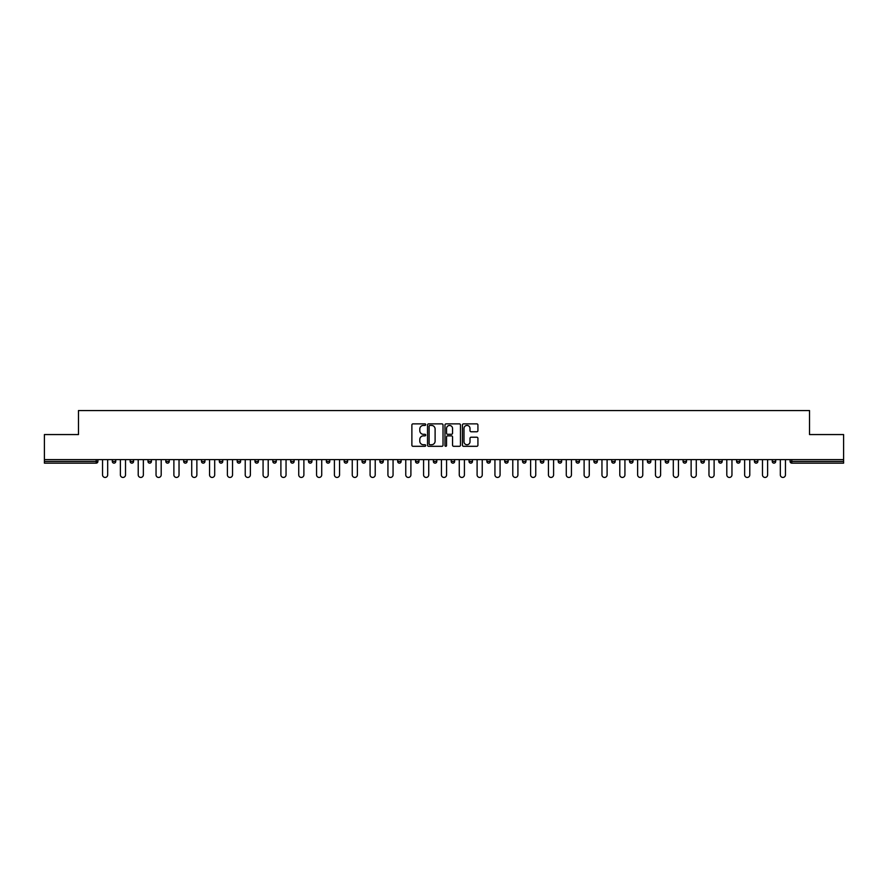 <?xml version="1.0" encoding="UTF-8"?>
<svg xmlns="http://www.w3.org/2000/svg" width="888" height="888" viewBox="0 0 888 888"><rect width="100%" height="100%" fill="white"/><g stroke="black" fill="none" stroke-linecap="round" stroke-linejoin="round"><path stroke-width="1.33" d="M425.707 424.642A0.788 0.788 0 0 0 424.919 423.865L412.998 423.865A1.121 1.121 0 0 0 411.877 424.986L411.877 445.188A1.121 1.121 0 0 0 412.998 446.309L424.919 446.309A0.788 0.788 0 0 0 425.707 445.521A0.788 0.788 0 0 0 424.919 444.733L423.376 444.733A3.596 3.596 0 0 1 419.791 441.147L419.791 439.46A3.596 3.596 0 0 1 423.376 435.864L424.919 435.864A0.788 0.788 0 0 0 425.707 435.087A0.788 0.788 0 0 0 424.919 434.299L423.376 434.299A3.596 3.596 0 0 1 419.791 430.702L419.791 429.026A3.596 3.596 0 0 1 423.376 425.43L424.919 425.43A0.788 0.788 0 0 0 425.707 424.642M476.801 431.768A1.121 1.121 0 0 0 477.922 430.647L477.922 424.986A1.121 1.121 0 0 0 476.801 423.865L463.558 423.865A1.121 1.121 0 0 0 462.437 424.986L462.437 445.188A1.121 1.121 0 0 0 463.558 446.309L476.801 446.309A1.121 1.121 0 0 0 477.922 445.188L477.922 438.339A1.121 1.121 0 0 0 476.801 437.218L471.128 437.218A1.121 1.121 0 0 0 470.007 438.339L470.007 441.736A2.997 2.997 0 0 1 467.01 444.733A2.997 2.997 0 0 1 464.002 441.736L464.002 428.438A2.997 2.997 0 0 1 467.01 425.43A2.997 2.997 0 0 1 470.007 428.438L470.007 430.647A1.121 1.121 0 0 0 471.128 431.768L476.801 431.768M44.4 459.607L44.4 434.565L78.477 434.565L78.477 410.556L809.523 410.556L809.523 434.565L843.6 434.565L843.6 459.607L44.4 459.607L44.4 461.438L96.193 461.438L96.193 459.607M443.023 424.986A1.121 1.121 0 0 0 441.891 423.865L428.649 423.865A1.121 1.121 0 0 0 427.528 424.986L427.528 445.188A1.121 1.121 0 0 0 428.649 446.309L441.891 446.309A1.121 1.121 0 0 0 443.023 445.188L443.023 424.986M446.109 423.865L459.351 423.865A1.121 1.121 0 0 1 460.472 424.986L460.472 445.188A1.121 1.121 0 0 1 459.351 446.309L453.679 446.309A1.121 1.121 0 0 1 452.558 445.188L452.558 436.985A1.121 1.121 0 0 0 451.437 435.864L447.674 435.864A1.121 1.121 0 0 0 446.553 436.985L446.553 445.521A0.788 0.788 0 0 1 445.765 446.309A0.788 0.788 0 0 1 444.977 445.521L444.977 424.986A1.121 1.121 0 0 1 446.109 423.865M97.913 459.607L97.913 461.438A1.721 1.721 0 0 1 96.193 463.148L44.4 463.148L44.4 461.438M843.6 459.607L843.6 463.148L791.807 463.148A1.721 1.721 0 0 1 790.087 461.438L790.087 459.607M112.31 461.438A1.721 1.721 0 0 0 114.03 463.148A1.721 1.721 0 0 0 115.74 461.438A1.721 1.721 0 0 1 114.03 463.148A1.721 1.721 0 0 0 115.74 461.438L115.74 459.607L115.74 461.438L112.31 461.438A1.721 1.721 0 0 0 114.03 463.148A1.721 1.721 0 0 1 112.31 461.438L112.31 459.607M96.193 463.148A1.721 1.721 0 0 0 97.913 461.438A1.721 1.721 0 0 1 96.193 463.148L96.193 461.438L97.913 461.438M130.148 459.607L130.148 461.438L130.148 459.607M133.577 459.607L133.577 461.438L133.577 459.607M147.985 461.438A1.721 1.721 0 0 0 149.706 463.148A1.721 1.721 0 0 0 151.415 461.438A1.721 1.721 0 0 1 149.706 463.148A1.721 1.721 0 0 0 151.415 461.438L151.415 459.607L151.415 461.438L147.985 461.438A1.721 1.721 0 0 0 149.706 463.148A1.721 1.721 0 0 1 147.985 461.438L147.985 459.607M165.823 459.607L165.823 461.438L165.823 459.607M169.253 459.607L169.253 461.438A1.721 1.721 0 0 1 167.543 463.148A1.721 1.721 0 0 1 165.823 461.438A1.721 1.721 0 0 0 167.543 463.148A1.721 1.721 0 0 0 169.253 461.438A1.721 1.721 0 0 1 167.543 463.148A1.721 1.721 0 0 1 165.823 461.438L169.253 461.438M183.661 461.438A1.721 1.721 0 0 0 185.37 463.148A1.721 1.721 0 0 0 187.091 461.438A1.721 1.721 0 0 1 185.37 463.148A1.721 1.721 0 0 0 187.091 461.438L187.091 459.607L187.091 461.438L183.661 461.438A1.721 1.721 0 0 0 185.37 463.148A1.721 1.721 0 0 1 183.661 461.438L183.661 459.607M204.928 459.607L204.928 461.438A1.721 1.721 0 0 1 203.208 463.148A1.721 1.721 0 0 1 201.498 461.438L201.498 459.607M221.045 463.148A1.721 1.721 0 0 0 222.766 461.438L222.766 459.607L222.766 461.438A1.721 1.721 0 0 1 221.045 463.148A1.721 1.721 0 0 1 219.336 461.438L219.336 459.607M240.604 459.607L240.604 461.438A1.721 1.721 0 0 1 238.883 463.148A1.721 1.721 0 0 1 237.174 461.438L237.174 459.607M258.43 459.607L258.43 461.438A1.721 1.721 0 0 1 256.721 463.148A1.721 1.721 0 0 1 255 461.438L255 459.607M274.559 463.148A1.721 1.721 0 0 0 276.268 461.438L276.268 459.607L276.268 461.438A1.721 1.721 0 0 1 274.559 463.148A1.721 1.721 0 0 1 272.838 461.438L272.838 459.607M294.106 459.607L294.106 461.438A1.721 1.721 0 0 1 292.396 463.148A1.721 1.721 0 0 1 290.676 461.438L290.676 459.607M308.513 459.607L308.513 461.438L308.513 459.607M311.943 459.607L311.943 461.438A1.721 1.721 0 0 1 310.223 463.148A1.721 1.721 0 0 1 308.513 461.438L311.943 461.438A1.721 1.721 0 0 1 310.223 463.148M329.781 459.607L329.781 461.438L326.351 461.438A1.721 1.721 0 0 0 328.061 463.148A1.721 1.721 0 0 1 326.351 461.438L326.351 459.607M347.619 459.607L347.619 461.438A1.721 1.721 0 0 1 345.898 463.148A1.721 1.721 0 0 1 344.189 461.438L344.189 459.607M365.456 459.607L365.456 461.438A1.721 1.721 0 0 1 363.736 463.148A1.721 1.721 0 0 1 362.026 461.438L362.026 459.607M379.853 459.607L379.853 461.438L379.853 459.607M383.283 459.607L383.283 461.438A1.721 1.721 0 0 1 381.574 463.148A1.721 1.721 0 0 1 379.853 461.438L383.283 461.438A1.721 1.721 0 0 1 381.574 463.148M399.411 463.148A1.721 1.721 0 0 0 401.121 461.438L401.121 459.607L401.121 461.438A1.721 1.721 0 0 1 399.411 463.148A1.721 1.721 0 0 1 397.691 461.438L397.691 459.607M418.958 459.607L418.958 461.438A1.721 1.721 0 0 1 417.249 463.148A1.721 1.721 0 0 1 415.529 461.438L415.529 459.607M436.796 459.607L436.796 461.438A1.721 1.721 0 0 1 435.087 463.148A1.721 1.721 0 0 1 433.366 461.438L433.366 459.607M451.204 459.607L451.204 461.438L451.204 459.607M454.634 459.607L454.634 461.438A1.721 1.721 0 0 1 452.913 463.148A1.721 1.721 0 0 1 451.204 461.438L454.634 461.438A1.721 1.721 0 0 1 452.913 463.148M469.042 459.607L469.042 461.438L469.042 459.607M472.471 459.607L472.471 461.438A1.721 1.721 0 0 1 470.751 463.148A1.721 1.721 0 0 1 469.042 461.438L472.471 461.438A1.721 1.721 0 0 1 470.751 463.148M486.879 459.607L486.879 461.438L486.879 459.607M490.309 459.607L490.309 461.438L490.309 459.607M504.717 459.607L504.717 461.438L504.717 459.607M508.147 459.607L508.147 461.438L508.147 459.607M525.974 459.607L525.974 461.438A1.721 1.721 0 0 1 524.264 463.148A1.721 1.721 0 0 1 522.544 461.438L522.544 459.607M543.811 459.607L543.811 461.438L540.381 461.438A1.721 1.721 0 0 0 542.102 463.148A1.721 1.721 0 0 1 540.381 461.438L540.381 459.607M561.649 459.607L561.649 461.438A1.721 1.721 0 0 1 559.94 463.148A1.721 1.721 0 0 1 558.219 461.438L558.219 459.607M576.057 459.607L576.057 461.438L576.057 459.607M579.487 459.607L579.487 461.438L579.487 459.607M597.324 459.607L597.324 461.438A1.721 1.721 0 0 1 595.604 463.148A1.721 1.721 0 0 1 593.894 461.438L593.894 459.607M615.162 459.607L615.162 461.438L611.732 461.438A1.721 1.721 0 0 0 613.442 463.148A1.721 1.721 0 0 1 611.732 461.438L611.732 459.607M633 459.607L633 461.438A1.721 1.721 0 0 1 631.279 463.148A1.721 1.721 0 0 1 629.57 461.438L629.57 459.607M650.826 459.607L650.826 461.438L647.396 461.438A1.721 1.721 0 0 0 649.117 463.148A1.721 1.721 0 0 1 647.396 461.438L647.396 459.607M668.664 459.607L668.664 461.438A1.721 1.721 0 0 1 666.955 463.148A1.721 1.721 0 0 1 665.234 461.438L665.234 459.607M686.502 459.607L686.502 461.438L683.072 461.438A1.721 1.721 0 0 0 684.792 463.148A1.721 1.721 0 0 1 683.072 461.438L683.072 459.607M704.339 459.607L704.339 461.438A1.721 1.721 0 0 1 702.63 463.148A1.721 1.721 0 0 1 700.91 461.438L700.91 459.607M722.177 459.607L722.177 461.438L718.747 461.438A1.721 1.721 0 0 0 720.457 463.148A1.721 1.721 0 0 1 718.747 461.438L718.747 459.607M740.015 459.607L740.015 461.438L736.585 461.438A1.721 1.721 0 0 0 738.294 463.148A1.721 1.721 0 0 1 736.585 461.438L736.585 459.607M757.853 459.607L757.853 461.438L754.423 461.438A1.721 1.721 0 0 0 756.132 463.148A1.721 1.721 0 0 1 754.423 461.438L754.423 459.607M775.69 459.607L775.69 461.438A1.721 1.721 0 0 1 773.97 463.148A1.721 1.721 0 0 1 772.26 461.438L772.26 459.607M131.868 463.148A1.721 1.721 0 0 1 130.148 461.438L133.577 461.438A1.721 1.721 0 0 1 131.868 463.148A1.721 1.721 0 0 0 133.577 461.438A1.721 1.721 0 0 1 131.868 463.148M328.061 463.148A1.721 1.721 0 0 0 329.781 461.438A1.721 1.721 0 0 1 328.061 463.148A1.721 1.721 0 0 1 326.351 461.438M488.589 463.148A1.721 1.721 0 0 1 486.879 461.438A1.721 1.721 0 0 0 488.589 463.148A1.721 1.721 0 0 0 490.309 461.438A1.721 1.721 0 0 1 488.589 463.148A1.721 1.721 0 0 1 486.879 461.438L490.309 461.438M506.426 463.148A1.721 1.721 0 0 1 504.717 461.438A1.721 1.721 0 0 0 506.426 463.148A1.721 1.721 0 0 0 508.147 461.438A1.721 1.721 0 0 1 506.426 463.148A1.721 1.721 0 0 1 504.717 461.438L508.147 461.438A1.721 1.721 0 0 1 506.426 463.148M543.811 461.438A1.721 1.721 0 0 1 542.102 463.148A1.721 1.721 0 0 0 543.811 461.438A1.721 1.721 0 0 1 542.102 463.148A1.721 1.721 0 0 1 540.381 461.438M577.777 463.148A1.721 1.721 0 0 1 576.057 461.438A1.721 1.721 0 0 0 577.777 463.148A1.721 1.721 0 0 0 579.487 461.438A1.721 1.721 0 0 1 577.777 463.148A1.721 1.721 0 0 1 576.057 461.438L579.487 461.438M613.442 463.148A1.721 1.721 0 0 0 615.162 461.438A1.721 1.721 0 0 1 613.442 463.148A1.721 1.721 0 0 1 611.732 461.438M650.826 461.438A1.721 1.721 0 0 1 649.117 463.148A1.721 1.721 0 0 0 650.826 461.438A1.721 1.721 0 0 1 649.117 463.148A1.721 1.721 0 0 1 647.396 461.438M684.792 463.148A1.721 1.721 0 0 0 686.502 461.438A1.721 1.721 0 0 1 684.792 463.148A1.721 1.721 0 0 1 683.072 461.438M702.63 463.148A1.721 1.721 0 0 0 704.339 461.438A1.721 1.721 0 0 1 702.63 463.148M720.457 463.148A1.721 1.721 0 0 0 722.177 461.438A1.721 1.721 0 0 1 720.457 463.148A1.721 1.721 0 0 1 718.747 461.438M738.294 463.148A1.721 1.721 0 0 0 740.015 461.438A1.721 1.721 0 0 1 738.294 463.148A1.721 1.721 0 0 1 736.585 461.438M756.132 463.148A1.721 1.721 0 0 0 757.853 461.438A1.721 1.721 0 0 1 756.132 463.148A1.721 1.721 0 0 1 754.423 461.438M429.892 425.43A0.788 0.788 0 0 0 429.104 426.218L429.104 443.945A0.788 0.788 0 0 0 429.892 444.733L431.513 444.733A3.596 3.596 0 0 0 435.109 441.147L435.109 429.026A3.596 3.596 0 0 0 431.513 425.43L429.892 425.43M452.558 428.493A2.997 2.997 0 0 0 449.55 425.485A2.997 2.997 0 0 0 446.553 428.493L446.553 433.178A1.121 1.121 0 0 0 447.674 434.299L451.437 434.299A1.121 1.121 0 0 0 452.558 433.178L452.558 428.493M102.542 474.869L102.542 459.607L102.542 474.869A2.575 2.575 0 0 0 105.117 477.444A2.575 2.575 0 0 0 107.681 474.869L107.681 459.607M120.38 474.869L120.38 459.607L120.38 474.869A2.575 2.575 0 0 0 122.944 477.444A2.575 2.575 0 0 0 125.519 474.869L125.519 459.607M138.217 474.869L138.217 459.607L138.217 474.869A2.575 2.575 0 0 0 140.781 477.444A2.575 2.575 0 0 0 143.357 474.869L143.357 459.607M156.044 474.869L156.044 459.607L156.044 474.869A2.575 2.575 0 0 0 158.619 477.444A2.575 2.575 0 0 0 161.194 474.869L161.194 459.607M173.882 474.869L173.882 459.607L173.882 474.869A2.575 2.575 0 0 0 176.457 477.444A2.575 2.575 0 0 0 179.032 474.869L179.032 459.607M191.719 474.869L191.719 459.607L191.719 474.869A2.575 2.575 0 0 0 194.294 477.444A2.575 2.575 0 0 0 196.87 474.869L196.87 459.607M209.557 474.869L209.557 459.607L209.557 474.869A2.575 2.575 0 0 0 212.132 477.444A2.575 2.575 0 0 0 214.696 474.869L214.696 459.607M227.395 474.869L227.395 459.607L227.395 474.869A2.575 2.575 0 0 0 229.97 477.444A2.575 2.575 0 0 0 232.534 474.869L232.534 459.607M245.232 474.869L245.232 459.607L245.232 474.869A2.575 2.575 0 0 0 247.796 477.444A2.575 2.575 0 0 0 250.372 474.869L250.372 459.607M263.07 474.869L263.07 459.607L263.07 474.869A2.575 2.575 0 0 0 265.634 477.444A2.575 2.575 0 0 0 268.209 474.869L268.209 459.607M280.897 474.869L280.897 459.607L280.897 474.869A2.575 2.575 0 0 0 283.472 477.444A2.575 2.575 0 0 0 286.047 474.869L286.047 459.607M298.734 474.869L298.734 459.607L298.734 474.869A2.575 2.575 0 0 0 301.31 477.444A2.575 2.575 0 0 0 303.885 474.869L303.885 459.607M316.572 474.869L316.572 459.607L316.572 474.869A2.575 2.575 0 0 0 319.147 477.444A2.575 2.575 0 0 0 321.722 474.869L321.722 459.607M334.41 474.869L334.41 459.607L334.41 474.869A2.575 2.575 0 0 0 336.985 477.444A2.575 2.575 0 0 0 339.56 474.869L339.56 459.607M352.247 474.869L352.247 459.607L352.247 474.869A2.575 2.575 0 0 0 354.823 477.444A2.575 2.575 0 0 0 357.387 474.869L357.387 459.607M370.085 474.869L370.085 459.607L370.085 474.869A2.575 2.575 0 0 0 372.66 477.444A2.575 2.575 0 0 0 375.224 474.869L375.224 459.607M387.923 474.869L387.923 459.607L387.923 474.869A2.575 2.575 0 0 0 390.487 477.444A2.575 2.575 0 0 0 393.062 474.869L393.062 459.607M405.761 474.869L405.761 459.607L405.761 474.869A2.575 2.575 0 0 0 408.325 477.444A2.575 2.575 0 0 0 410.9 474.869L410.9 459.607M423.587 474.869L423.587 459.607L423.587 474.869A2.575 2.575 0 0 0 426.162 477.444A2.575 2.575 0 0 0 428.738 474.869L428.738 459.607M441.425 474.869L441.425 459.607L441.425 474.869A2.575 2.575 0 0 0 444 477.444A2.575 2.575 0 0 0 446.575 474.869L446.575 459.607M459.263 474.869L459.263 459.607L459.263 474.869A2.575 2.575 0 0 0 461.838 477.444A2.575 2.575 0 0 0 464.413 474.869L464.413 459.607M477.1 474.869L477.1 459.607L477.1 474.869A2.575 2.575 0 0 0 479.675 477.444A2.575 2.575 0 0 0 482.24 474.869L482.24 459.607M494.938 474.869L494.938 459.607L494.938 474.869A2.575 2.575 0 0 0 497.513 477.444A2.575 2.575 0 0 0 500.077 474.869L500.077 459.607M512.776 474.869L512.776 459.607L512.776 474.869A2.575 2.575 0 0 0 515.34 477.444A2.575 2.575 0 0 0 517.915 474.869L517.915 459.607M530.613 474.869L530.613 459.607L530.613 474.869A2.575 2.575 0 0 0 533.177 477.444A2.575 2.575 0 0 0 535.753 474.869L535.753 459.607M548.44 474.869L548.44 459.607L548.44 474.869A2.575 2.575 0 0 0 551.015 477.444A2.575 2.575 0 0 0 553.59 474.869L553.59 459.607M566.278 474.869L566.278 459.607L566.278 474.869A2.575 2.575 0 0 0 568.853 477.444A2.575 2.575 0 0 0 571.428 474.869L571.428 459.607M584.115 474.869L584.115 459.607L584.115 474.869A2.575 2.575 0 0 0 586.691 477.444A2.575 2.575 0 0 0 589.266 474.869L589.266 459.607M601.953 474.869L601.953 459.607L601.953 474.869A2.575 2.575 0 0 0 604.528 477.444A2.575 2.575 0 0 0 607.103 474.869L607.103 459.607M619.791 474.869L619.791 459.607L619.791 474.869A2.575 2.575 0 0 0 622.366 477.444A2.575 2.575 0 0 0 624.93 474.869L624.93 459.607M637.628 474.869L637.628 459.607L637.628 474.869A2.575 2.575 0 0 0 640.204 477.444A2.575 2.575 0 0 0 642.768 474.869L642.768 459.607M655.466 474.869L655.466 459.607L655.466 474.869A2.575 2.575 0 0 0 658.03 477.444A2.575 2.575 0 0 0 660.605 474.869L660.605 459.607M673.304 474.869L673.304 459.607L673.304 474.869A2.575 2.575 0 0 0 675.868 477.444A2.575 2.575 0 0 0 678.443 474.869L678.443 459.607M691.13 474.869L691.13 459.607L691.13 474.869A2.575 2.575 0 0 0 693.706 477.444A2.575 2.575 0 0 0 696.281 474.869L696.281 459.607M708.968 474.869L708.968 459.607L708.968 474.869A2.575 2.575 0 0 0 711.543 477.444A2.575 2.575 0 0 0 714.119 474.869L714.119 459.607M726.806 474.869L726.806 459.607L726.806 474.869A2.575 2.575 0 0 0 729.381 477.444A2.575 2.575 0 0 0 731.956 474.869L731.956 459.607M744.644 474.869L744.644 459.607L744.644 474.869A2.575 2.575 0 0 0 747.219 477.444A2.575 2.575 0 0 0 749.783 474.869L749.783 459.607M762.481 474.869L762.481 459.607L762.481 474.869A2.575 2.575 0 0 0 765.056 477.444A2.575 2.575 0 0 0 767.62 474.869L767.62 459.607M780.319 474.869L780.319 459.607L780.319 474.869A2.575 2.575 0 0 0 782.883 477.444A2.575 2.575 0 0 0 785.458 474.869L785.458 459.607M791.807 459.607L791.807 461.438L843.6 461.438M790.087 461.438L791.807 461.438L791.807 463.148M203.208 463.148A1.721 1.721 0 0 0 204.928 461.438L201.498 461.438M222.766 461.438L219.336 461.438M238.883 463.148A1.721 1.721 0 0 0 240.604 461.438L237.174 461.438M256.721 463.148A1.721 1.721 0 0 0 258.43 461.438L255 461.438M276.268 461.438L272.838 461.438M292.396 463.148A1.721 1.721 0 0 0 294.106 461.438L290.676 461.438M345.898 463.148A1.721 1.721 0 0 0 347.619 461.438L344.189 461.438M363.736 463.148A1.721 1.721 0 0 0 365.456 461.438L362.026 461.438M401.121 461.438L397.691 461.438M417.249 463.148A1.721 1.721 0 0 0 418.958 461.438L415.529 461.438M435.087 463.148A1.721 1.721 0 0 0 436.796 461.438L433.366 461.438M524.264 463.148A1.721 1.721 0 0 0 525.974 461.438L522.544 461.438M559.94 463.148A1.721 1.721 0 0 0 561.649 461.438L558.219 461.438M595.604 463.148A1.721 1.721 0 0 0 597.324 461.438L593.894 461.438M631.279 463.148A1.721 1.721 0 0 0 633 461.438L629.57 461.438M666.955 463.148A1.721 1.721 0 0 0 668.664 461.438L665.234 461.438M704.339 461.438L700.91 461.438M773.97 463.148A1.721 1.721 0 0 0 775.69 461.438L772.26 461.438"/></g></svg>
